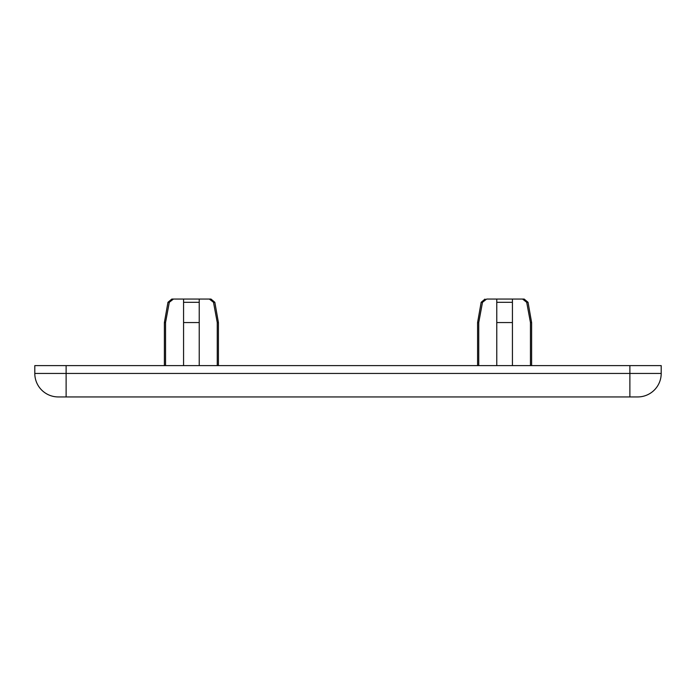 <?xml version="1.0" encoding="UTF-8"?>
<svg xmlns="http://www.w3.org/2000/svg" width="696" height="696" viewBox="0 0 696 696"><rect width="100%" height="100%" fill="white"/><g stroke="black" fill="none" stroke-linecap="round" stroke-linejoin="round"><path stroke-width="1.04" d="M213.498 302.299L217.256 322.553L218.413 322.553L214.838 302.299L210.984 299.062L209.357 299.062L210.984 299.062L214.838 302.299L213.498 302.299L209.357 299.062L199.23 299.062L199.23 302.299L183.57 302.299L183.57 299.062L173.443 299.062L169.302 302.299L167.962 302.299L171.816 299.062L173.443 299.062L171.816 299.062L167.962 302.299L164.386 322.553L164.386 365.618M209.357 299.062L173.443 299.062M165.544 365.618L165.544 322.553L164.386 322.553M165.544 322.553L169.302 302.299M183.57 302.299L183.57 322.553L199.23 322.553L199.23 302.299M183.57 365.618L183.57 322.553M199.23 365.618L199.23 322.553M217.256 365.618L217.256 322.553M477.587 365.618L477.587 322.553L478.744 322.553L482.502 302.299L486.643 299.062L524.184 299.062L522.557 299.062L526.698 302.299L530.456 322.553L531.613 322.553L531.613 365.618M478.744 365.618L478.744 322.553M530.456 365.618L530.456 322.553M629.88 396.938L637.71 396.938A23.49 23.49 0 0 0 661.2 373.447L661.2 365.618L34.8 365.618L34.8 373.447A23.49 23.49 0 0 0 58.29 396.938L629.88 396.938L629.88 373.447L34.8 373.447A23.49 23.49 0 0 0 58.29 396.938M496.77 365.618L496.77 322.553L512.43 322.553L512.43 299.062L522.557 299.062M512.43 365.618L512.43 322.553M486.643 299.062L496.77 299.062L496.77 322.553M477.587 322.553L481.162 302.299L482.502 302.299M526.698 302.299L528.038 302.299L531.613 322.553M629.88 365.618L629.88 373.447L661.2 373.447A23.49 23.49 0 0 1 637.71 396.938M66.12 365.618L66.12 396.938M496.77 302.299L512.43 302.299M218.413 322.553L218.413 365.618M481.162 302.299L485.016 299.062L481.162 302.299M528.038 302.299L524.184 299.062L528.038 302.299"/></g></svg>
